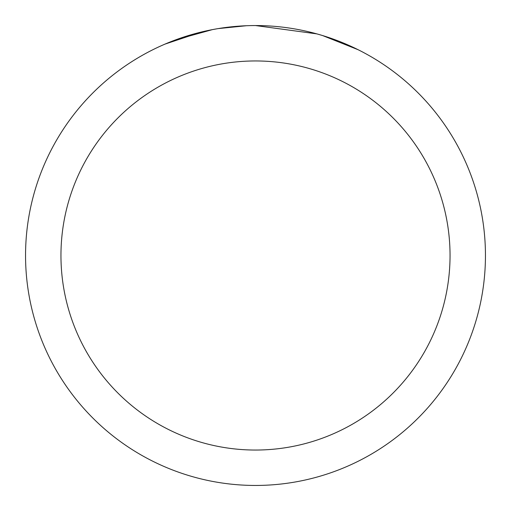 <?xml version="1.0" encoding="UTF-8"?>
<svg xmlns="http://www.w3.org/2000/svg" width="511" height="511" viewBox="0 0 511 511"><rect width="100%" height="100%" fill="white"/><g stroke="black" fill="none" stroke-linecap="round" stroke-linejoin="round"><path stroke-width="0.77" d="M262.207 25.652L267.176 25.844M298.041 29.523L299.427 29.785M255.5 25.55A229.95 229.95 0 0 1 485.45 255.5A229.95 229.95 0 0 1 255.5 485.45A229.95 229.95 0 0 1 25.55 255.5A229.95 229.95 0 0 1 255.5 25.55L316.775 33.867M318.398 34.32L322.601 35.559L357.975 49.656M255.5 60.956A194.544 194.544 0 0 1 450.044 255.5A194.544 194.544 0 0 1 255.5 450.044A194.544 194.544 0 0 1 60.956 255.5A194.544 194.544 0 0 1 255.5 60.956M216.607 28.865L212.397 29.625L176.161 39.673M230.218 26.942L235.763 26.4M165.002 44.106L201.034 32.097M203.512 31.503L212.397 29.625M221.135 28.137L227.817 27.224M228.871 27.096L230.831 26.879M234.23 26.534L240.259 26.055M246.423 25.729L218.223 28.59"/></g></svg>
